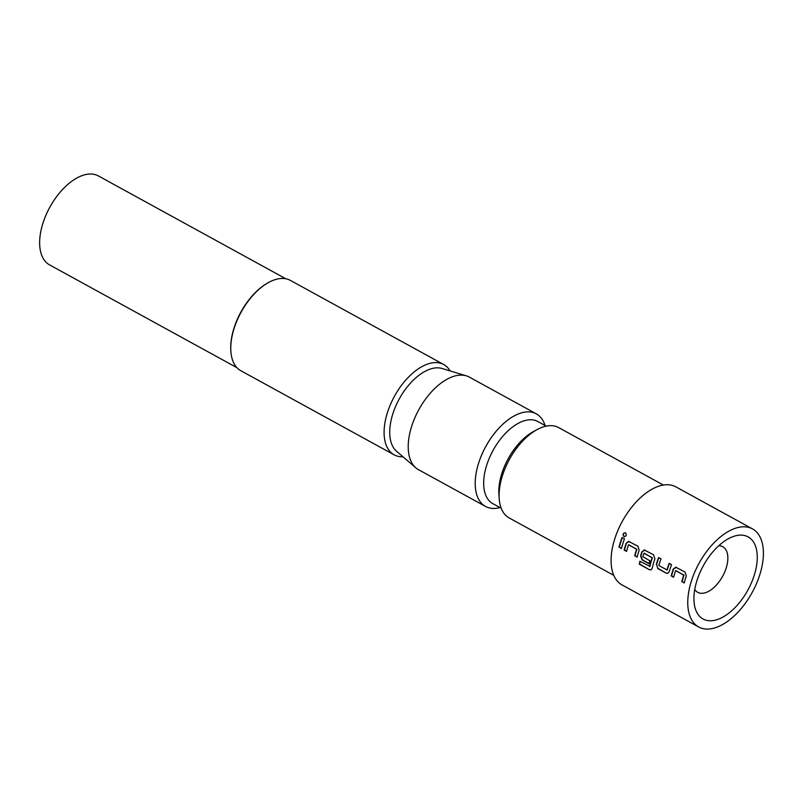 <?xml version="1.0" encoding="UTF-8"?>
<svg xmlns="http://www.w3.org/2000/svg" width="803" height="803" viewBox="0 0 803 803"><rect width="100%" height="100%" fill="white"/><g stroke="black" fill="none" stroke-linecap="round" stroke-linejoin="round"><path stroke-width="1.2" d="M625.718 532.911C623.258 533.062 622.747 534.286 624.182 536.575L624.573 536.715M624.182 536.575L623.891 536.545C626.31 536.364 626.832 535.129 625.437 532.841C622.967 533.011 622.455 534.246 623.891 536.545L624.413 536.705M675.735 567.169L673.607 568.946A55.407 30.042 118.8 0 0 672.944 571.003A55.407 30.042 118.8 0 0 671.579 575.841L673.717 577.016M676.558 567.4L673.295 568.956A55.929 30.323 118.8 0 0 672.623 571.033A55.929 30.323 118.8 0 0 671.248 575.922L673.657 577.247A55.929 30.323 118.8 0 1 675.032 572.358A55.929 30.323 118.8 0 1 675.574 570.682L684.026 575.129A55.407 30.042 118.8 0 0 683.483 576.795A55.407 30.042 118.8 0 0 682.118 581.633L684.206 583.028A55.929 30.323 118.8 0 1 685.581 578.15A55.929 30.323 118.8 0 1 686.254 576.072L685.009 572.037L675.614 567.159M658.861 557.694A55.407 30.042 118.8 0 0 657.245 562.391A55.407 30.042 118.8 0 0 656.613 564.479L657.798 568.544L666.249 573.181L667.644 573.382L669.25 571.646A55.929 30.323 118.8 0 1 669.883 569.538A55.929 30.323 118.8 0 1 671.559 564.66L669.15 563.335A55.929 30.323 118.8 0 0 667.474 568.213A55.929 30.323 118.8 0 0 666.952 569.919L658.821 565.463A55.929 30.323 118.8 0 1 659.343 563.746A55.929 30.323 118.8 0 1 661.02 558.878L658.601 557.553A55.929 30.323 118.8 0 0 656.924 562.421A55.929 30.323 118.8 0 0 656.292 564.539M669.401 563.475A55.407 30.042 118.8 0 0 667.785 568.183A55.407 30.042 118.8 0 0 667.273 569.879L666.952 569.919M644.337 549.945L642.219 551.721A55.407 30.042 118.8 0 0 641.547 553.779A55.407 30.042 118.8 0 0 640.914 555.867L642.44 559.852L649.085 563.505M645.16 550.175L641.908 551.731A55.929 30.323 118.8 0 0 641.226 553.809A55.929 30.323 118.8 0 0 640.593 555.917L642.109 559.932L649.025 563.726A55.929 30.323 118.8 0 1 649.828 560.755L642.862 556.7A55.929 30.323 118.8 0 1 643.374 554.993A55.929 30.323 118.8 0 1 643.926 553.317L652.367 557.764A55.407 30.042 118.8 0 0 651.825 559.42A55.407 30.042 118.8 0 0 649.978 566.306L639.881 561.267A55.929 30.323 118.8 0 0 639.298 564.178L649.436 569.739L650.982 569.899L652.237 568.263A55.929 30.323 118.8 0 1 654.184 560.926A55.929 30.323 118.8 0 1 654.867 558.848L653.612 554.813L644.227 549.935M628.649 541.332L626.521 543.109A55.407 30.042 118.8 0 0 625.848 545.167A55.407 30.042 118.8 0 0 624.483 550.005L626.621 551.179M629.462 541.563L626.21 543.119A55.929 30.323 118.8 0 0 625.527 545.197A55.929 30.323 118.8 0 0 624.152 550.085L626.571 551.41A55.929 30.323 118.8 0 1 627.946 546.522A55.929 30.323 118.8 0 1 628.488 544.846L636.93 549.292A55.407 30.042 118.8 0 0 636.398 550.948A55.407 30.042 118.8 0 0 635.032 555.786L637.11 557.192A55.929 30.323 118.8 0 1 638.495 552.313A55.929 30.323 118.8 0 1 639.168 550.236L637.913 546.201L628.528 541.322M622.315 537.639A55.407 30.042 118.8 0 0 620.699 542.336A55.407 30.042 118.8 0 0 619.334 547.174L621.422 548.579A55.929 30.323 118.8 0 1 622.797 543.701A55.929 30.323 118.8 0 1 624.473 538.823L622.054 537.498A55.929 30.323 118.8 0 0 620.378 542.376A55.929 30.323 118.8 0 0 619.003 547.255M694.746 589.482A26.017 14.103 118.8 0 0 697.737 592.333A26.017 14.103 118.8 0 0 726.193 567.962A26.017 14.103 118.8 0 0 722.76 546.713A26.017 14.103 118.8 0 0 718.755 545.729M696.894 580.75A46.825 25.385 -61.2 0 1 728.441 538.693A46.825 25.385 -61.2 0 1 754.278 575.129A46.825 25.385 -61.2 0 1 719.94 618.551A46.825 25.385 -61.2 0 1 694.013 601.427A46.825 25.385 -61.2 0 1 696.894 580.75M230.862 351.041A50.73 27.503 -61.2 0 1 230.832 350.69A50.73 27.503 -61.2 0 1 233.944 328.276A50.73 27.503 -61.2 0 1 268.132 282.716A50.73 27.503 -61.2 0 1 268.433 282.556M450.081 370.926A51.512 27.924 118.8 0 0 443.708 364.522L290.385 280.398A51.512 27.924 118.8 0 0 268.754 282.385A51.512 27.924 118.8 0 0 234.044 328.638A51.512 27.924 118.8 0 0 230.883 351.393A51.512 27.924 118.8 0 0 240.83 370.715L394.153 454.839A51.512 27.924 118.8 0 0 402.976 456.777M545.056 425.47A52.807 28.627 118.8 0 0 536.334 413.856L469.333 377.099A52.807 28.627 118.8 0 0 466.312 375.834L442.011 368.487A47.528 25.766 118.8 0 0 392.747 414.137A47.528 25.766 118.8 0 0 396.582 451.276L415.834 467.828A52.807 28.627 118.8 0 0 418.524 469.695L485.524 506.452A52.807 28.627 118.8 0 0 500.008 507.576M443.708 364.522A51.512 27.924 118.8 0 0 387.367 412.772A51.512 27.924 118.8 0 0 394.153 454.839M546.251 426.132L537.859 421.525A46.825 25.385 118.8 0 0 486.638 465.389A46.825 25.385 118.8 0 0 492.811 503.632L501.202 508.239M536.334 413.856A52.807 28.627 118.8 0 0 478.568 463.321A52.807 28.627 118.8 0 0 485.524 506.452M499.205 498.623L498.904 494.377A46.825 25.385 -61.2 0 1 501.785 473.69A46.825 25.385 -61.2 0 1 533.333 431.633L537.066 429.605A51.512 27.924 118.8 0 0 502.367 475.868A51.512 27.924 118.8 0 0 499.205 498.623A51.512 27.924 118.8 0 0 509.152 517.935L613.783 575.35M285.768 278.751L98.357 175.917A50.73 27.503 118.8 0 0 42.87 223.435A50.73 27.503 118.8 0 0 49.545 264.87L236.955 367.694M466.312 375.834A52.807 28.627 118.8 0 0 411.578 426.564A52.807 28.627 118.8 0 0 415.834 467.828M752.491 528.896L675.825 486.839A55.929 30.323 118.8 0 0 614.646 539.225A55.929 30.323 118.8 0 0 622.014 584.905L698.68 626.972A55.929 30.323 118.8 0 0 759.849 574.577A55.929 30.323 118.8 0 0 752.491 528.896A55.929 30.323 118.8 0 0 691.313 581.292A55.929 30.323 118.8 0 0 698.68 626.972M675.805 570.572L683.704 575.149A55.929 30.323 118.8 0 0 683.162 576.825A55.929 30.323 118.8 0 0 681.787 581.703M644.147 553.207L652.056 557.774A55.929 30.323 118.8 0 0 651.504 559.45A55.929 30.323 118.8 0 0 649.647 566.396M628.719 544.735L636.618 549.312A55.929 30.323 118.8 0 0 636.076 550.988A55.929 30.323 118.8 0 0 634.701 555.867M663.338 485.032L558.707 427.618A51.512 27.924 118.8 0 0 537.066 429.605M619.334 547.174L621.472 548.349M635.032 555.786L637.17 556.961M640.162 561.417A55.407 30.042 118.8 0 0 639.64 564.057L639.298 564.178M639.64 564.057L649.436 569.739M649.788 569.618L651.133 569.839M649.978 566.306L649.436 566.506M656.613 564.479L657.798 568.544M658.129 568.464L666.249 573.181M666.58 573.101L667.785 573.342M667.273 569.879L666.731 570.03M682.118 581.633L684.256 582.807M230.832 350.69L230.883 351.393M268.132 282.716L268.754 282.385"/></g></svg>
